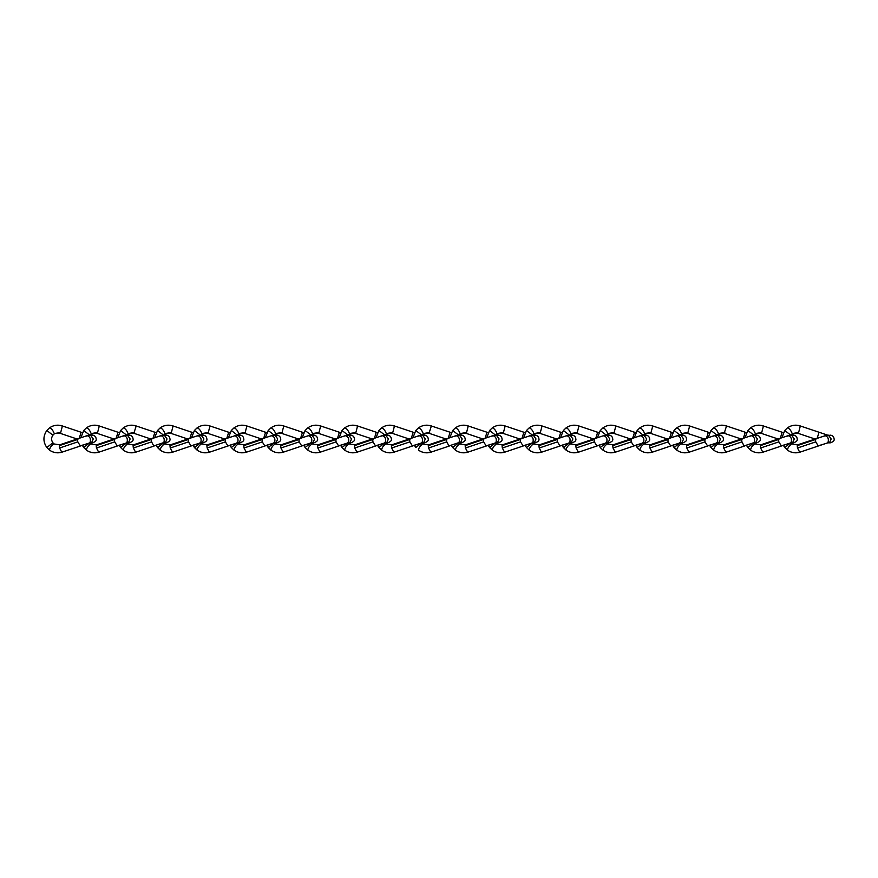 <?xml version="1.0" encoding="UTF-8"?>
<svg xmlns="http://www.w3.org/2000/svg" width="878" height="878" viewBox="0 0 878 878"><rect width="100%" height="100%" fill="white"/><g stroke="black" fill="none" stroke-linecap="round" stroke-linejoin="round"><path stroke-width="1.32" d="M817.133 438.298L818.735 433.304L818.307 431.998L800.067 425.885C795.578 424.502 791.396 425.15 787.5 427.827L787.478 427.849C789.344 428.409 790.902 430.297 792.175 433.534L798.629 432.536L800.297 426.093L799.639 425.951L800.297 426.093M815.871 439.285L797.619 433.172L798.629 432.536M815.816 438.748L815.464 439.538L797.213 445.651L797.487 447.999L799.639 452.049L800.44 451.522M815.464 439.538L815.739 441.886L818.307 446.002L800.067 452.126C795.578 453.498 791.396 452.85 787.5 450.173L783.374 445.344L784.756 447.517L787.829 445.124L784.756 447.517L787.5 450.173M815.739 441.886L797.487 447.999M798.036 444.905L797.213 445.651M828.141 435.159L828.448 435.181C831.334 435.181 831.334 435.181 828.448 435.181L831.17 438.956C835.011 438.956 835.011 438.956 831.17 438.956L829.732 442.271L827.35 442.71M830.555 435.181L830.654 435.181C832.761 435.587 833.913 436.849 834.1 438.956C834.583 440.558 833.299 441.853 830.259 442.841L829.073 442.655M828.448 435.181L831.17 438.956L829.732 442.271L817.89 445.936M828.141 442.841L830.259 442.841L827.976 442.556C828.997 438.989 828.02 436.695 825.046 435.653L824.332 436.092M797.619 433.172L792.044 434.039L790.815 435.214L784.756 430.483L787.5 427.827M784.756 430.483L781.892 437.749L784.756 430.483L787.478 427.849M825.572 435.598L797.619 444.828L792.044 443.972L790.815 442.786L787.829 445.124M826.472 435.06L827.614 435.225M799.639 452.049C795.325 453.388 791.265 452.752 787.478 450.151C787.654 447.956 789.048 445.892 791.638 443.95L790.606 442.951M780.235 438.298L781.837 433.304L781.387 431.987M778.973 439.285L760.721 433.172L761.731 432.536L763.399 426.093L762.752 425.951L763.399 426.093M778.918 438.748L778.566 439.538L760.315 445.651L760.589 447.999L762.752 452.049L763.542 451.522M778.566 439.538L778.841 441.886L781.409 446.002L763.169 452.126C758.68 453.498 754.498 452.85 750.602 450.173L750.635 450.194M778.841 441.886L760.589 447.999M761.138 444.905L760.315 445.651M791.199 435.159L791.561 435.181C794.436 435.181 794.436 435.181 791.561 435.181L794.272 438.956C798.113 438.956 798.113 438.956 794.272 438.956L792.834 442.271L790.452 442.71M793.657 435.181L793.756 435.181C795.863 435.587 797.015 436.849 797.202 438.956C797.685 440.558 796.412 441.853 793.361 442.841L792.175 442.655M791.561 435.181L794.272 438.956L792.834 442.271L780.992 445.936M791.243 442.841L793.361 442.841L791.089 442.556C792.099 438.989 791.122 436.695 788.148 435.653L787.445 436.092M790.485 435.038L793.361 435.159L788.038 435.686L760.721 444.828L755.146 443.972L753.928 442.786L747.869 447.517L746.476 445.344L747.858 447.517L750.931 445.124M760.721 433.172L755.146 434.039L753.928 435.214L747.858 430.483L744.994 437.749L747.858 430.483L750.58 427.849C752.446 428.409 754.015 430.297 755.278 433.534L761.731 432.536M747.869 447.517L750.602 450.173L747.858 447.517M747.858 430.483L750.58 427.849M762.752 452.049C758.427 453.388 754.367 452.752 750.58 450.151C750.756 447.956 752.15 445.892 754.74 443.95L753.708 442.951M743.337 438.298L744.939 433.304L744.489 431.987M718.248 434.039L718.38 433.534C717.117 430.297 715.548 428.409 713.682 427.849L710.971 430.483L708.096 437.749L710.971 430.483L717.03 435.214L718.248 434.039L724.24 433.095L726.501 426.093L725.854 425.951L726.501 426.093M742.02 438.748L741.669 439.538L723.417 445.651L723.691 447.999L725.854 452.049L726.644 451.522M744.094 445.936L754.191 442.556L744.094 445.936L741.943 441.886L723.691 447.999M724.24 444.905L723.417 445.651M741.669 439.538L741.943 441.886M754.301 435.159L754.663 435.181C757.549 435.181 757.549 435.181 754.663 435.181L757.374 438.956C761.215 438.956 761.215 438.956 757.374 438.956L755.936 442.271L753.554 442.71M756.759 435.181L756.858 435.181C758.965 435.587 760.118 436.849 760.304 438.956C760.787 440.558 759.514 441.853 756.463 442.841L755.278 442.655M754.663 435.181L757.374 438.956L755.936 442.271L754.191 442.556C755.201 438.989 754.224 436.695 751.25 435.653L750.547 436.092M754.345 442.841L753.587 442.962M753.587 435.038L756.463 435.159L751.14 435.686L723.823 444.828M714.034 445.124L710.971 447.517L709.578 445.344L710.971 447.517L717.03 442.786L718.248 443.972L716.81 442.951M744.522 446.002L726.271 452.126C721.782 453.498 717.6 452.85 713.715 450.173L710.971 447.517L713.737 450.194M718.38 433.534L724.833 432.536M710.971 430.483L713.682 427.849M723.834 444.839L717.842 443.95C715.252 445.892 713.869 447.956 713.682 450.151C717.48 452.752 721.529 453.388 725.854 452.049M706.439 438.298L708.041 433.304L707.624 431.998L689.373 425.885C684.884 424.502 680.702 425.15 676.817 427.827L676.784 427.849C678.65 428.409 680.22 430.297 681.482 433.534L687.935 432.536L689.614 426.093L688.956 425.951L689.614 426.093M705.177 439.285L686.925 433.172L687.935 432.536M705.122 438.748L704.771 439.538L686.519 445.651L686.794 447.999L688.956 452.049L689.746 451.522M704.771 439.538L705.045 441.886L707.613 446.002L689.373 452.126C684.884 453.498 680.702 452.85 676.817 450.173L672.68 445.344L674.074 447.517L677.136 445.124L674.074 447.517L676.817 450.173M705.045 441.886L686.794 447.999M687.353 444.905L686.519 445.651M716.689 435.038L717.765 435.181C720.651 435.181 720.651 435.181 717.765 435.181L720.476 438.956C724.317 438.956 724.317 438.956 720.476 438.956L719.038 442.271L716.657 442.71M719.861 435.181L719.96 435.181C722.067 435.587 723.22 436.849 723.406 438.956C723.9 440.558 722.616 441.853 719.565 442.841L718.38 442.655M717.765 435.181L720.476 438.956L719.038 442.271L707.207 445.936M717.447 442.841L719.565 442.841L717.293 442.556C718.303 438.989 717.326 436.695 714.352 435.653L713.649 436.092M686.936 433.172L681.35 434.039L680.132 435.214L674.074 430.483L676.817 427.827M674.074 430.483L671.198 437.749L674.074 430.483L676.784 427.849M717.447 435.159L719.565 435.159L714.242 435.686L686.925 444.828L681.35 443.972L680.132 442.786L677.136 445.124M688.956 452.049C684.631 453.388 680.582 452.752 676.784 450.151C676.971 447.956 678.354 445.892 680.944 443.95L679.912 442.951M669.541 438.298L671.143 433.304L670.693 431.987M668.279 439.285L650.038 433.172L651.037 432.536L652.716 426.093L652.058 425.951L652.716 426.093M668.235 438.748L667.873 439.538L649.632 445.651L649.907 447.999L652.058 452.049L652.848 451.522M667.873 439.538L668.147 441.886L670.726 446.002L652.475 452.126C647.986 453.498 643.804 452.85 639.919 450.173L639.952 450.194M668.147 441.886L649.907 447.999M650.455 444.905L649.632 445.651M680.516 435.159L680.867 435.181C683.753 435.181 683.753 435.181 680.867 435.181L683.578 438.956C687.43 438.956 687.43 438.956 683.578 438.956L682.14 442.271L679.759 442.71M682.963 435.181L683.062 435.181C685.18 435.587 686.322 436.849 686.519 438.956C687.002 440.558 685.718 441.853 682.667 442.841L681.482 442.655M680.867 435.181L683.578 438.956L682.14 442.271L670.309 445.936M680.56 442.841L682.667 442.841L680.395 442.556C681.405 438.989 680.428 436.695 677.454 435.653L676.751 436.092M679.791 435.038L682.667 435.159L677.355 435.686L650.038 444.828L644.452 443.972L643.234 442.786L637.176 447.517L635.782 445.344L637.176 447.517L640.238 445.124M650.038 433.172L644.452 434.039L643.234 435.214L637.176 430.483L639.886 427.849C641.752 428.409 643.322 430.297 644.584 433.534L651.037 432.536M637.176 430.483L634.3 437.749L637.176 430.483L639.886 427.849M637.176 447.517L639.919 450.173L637.176 447.517M652.058 452.049C647.734 453.388 643.684 452.752 639.886 450.151C640.073 447.956 641.456 445.892 644.046 443.95L643.014 442.951M632.643 438.298L634.256 433.304L633.828 431.998L615.577 425.885C611.099 424.502 606.907 425.15 603.021 427.827L602.988 427.849C604.854 428.409 606.424 430.297 607.686 433.534L614.139 432.536L615.818 426.093L615.16 425.951L615.818 426.093M631.392 439.285L613.14 433.172L614.139 432.536M631.337 438.748L630.975 439.538L612.734 445.651L613.009 447.999L615.16 452.049L615.95 451.522M630.975 439.538L631.249 441.886L633.828 446.002L615.577 452.126C611.099 453.498 606.907 452.85 603.021 450.173L603.054 450.194M631.249 441.886L613.009 447.999M613.557 444.905L612.734 445.651M643.618 435.159L643.969 435.181C646.856 435.181 646.856 435.181 643.969 435.181L646.691 438.956C650.532 438.956 650.532 438.956 646.691 438.956L645.242 442.271L642.861 442.71M646.076 435.181L646.175 435.181C648.282 435.587 649.424 436.849 649.621 438.956C650.104 440.558 648.82 441.853 645.769 442.841L644.584 442.655M643.969 435.181L646.691 438.956L645.242 442.271L633.411 445.936M643.662 442.841L645.769 442.841L643.497 442.556C644.518 438.989 643.53 436.695 640.567 435.653L639.853 436.092M642.894 435.038L645.769 435.159L640.457 435.686L613.14 444.828L607.159 443.95L606.116 442.951L600.278 447.517L598.884 445.344L600.278 447.517L603.351 445.124M613.14 433.172L607.554 434.039L606.336 435.214L600.278 430.483L603.021 427.827M600.278 430.483L597.402 437.749L600.278 430.483L602.988 427.849M615.16 452.049C610.847 453.388 606.786 452.752 602.988 450.151C603.175 447.956 604.558 445.892 607.159 443.95L606.116 442.951M600.585 447.89L603.021 450.173L600.574 447.89M595.745 438.298L597.358 433.304L596.93 431.998L578.679 425.885C574.201 424.502 570.009 425.15 566.123 427.827L566.101 427.849C567.967 428.409 569.526 430.297 570.788 433.534L577.241 432.536L578.92 426.093L578.262 425.951L578.92 426.093M594.494 439.285L576.242 433.172L577.241 432.536M594.439 438.748L594.088 439.538L575.836 445.651L576.111 447.999L578.262 452.049L579.063 451.522M594.088 439.538L594.362 441.886L596.93 446.002L578.679 452.126C574.201 453.498 570.009 452.85 566.123 450.173L561.997 445.344L563.38 447.517L566.453 445.124L563.38 447.517L566.123 450.173M594.362 441.886L576.111 447.999M576.659 444.905L575.836 445.651M606.72 435.159L607.071 435.181C609.958 435.181 609.958 435.181 607.071 435.181L609.793 438.956C613.634 438.956 613.634 438.956 609.793 438.956L608.355 442.271L605.974 442.71M609.178 435.181L609.277 435.181C611.384 435.587 612.537 436.849 612.723 438.956C613.206 440.558 611.922 441.853 608.882 442.841L607.686 442.655M607.071 435.181L609.793 438.956L608.355 442.271L596.513 445.936M606.764 442.841L608.882 442.841L606.599 442.556C607.62 438.989 606.632 436.695 603.669 435.653L602.956 436.092M606.007 435.038L608.882 435.159L603.559 435.686L576.242 444.828L570.656 443.972L569.438 442.786L566.453 445.124M576.242 433.172L570.656 434.039L569.438 435.214L563.38 430.483L566.123 427.827M563.38 430.483L560.504 437.749L563.38 430.483L566.101 427.849M606.863 442.139L608.355 442.271M578.262 452.049C573.949 453.388 569.888 452.752 566.101 450.151C566.277 447.956 567.66 445.892 570.261 443.95L569.229 442.951M558.847 438.298L560.46 433.304L560.01 431.987M557.596 439.285L539.344 433.172L540.343 432.536L542.022 426.093L541.364 425.951L542.022 426.093M557.541 438.748L557.19 439.538L538.938 445.651L539.213 447.999L541.364 452.049L542.165 451.522M557.19 439.538L557.464 441.886L560.032 446.002L541.781 452.126C537.303 453.498 533.111 452.85 529.225 450.173L529.258 450.194M557.464 441.886L539.213 447.999M539.761 444.905L538.938 445.651M569.822 435.159L570.173 435.181C573.06 435.181 573.06 435.181 570.173 435.181L572.895 438.956C576.736 438.956 576.736 438.956 572.895 438.956L571.457 442.271L569.076 442.71M572.28 435.181L572.379 435.181C574.486 435.587 575.639 436.849 575.825 438.956C576.308 440.558 575.024 441.853 571.984 442.841L570.799 442.655M570.173 435.181L572.895 438.956L571.457 442.271L559.615 445.936M569.866 442.841L571.984 442.841L569.701 442.556C570.722 438.989 569.745 436.695 566.771 435.653L566.058 436.092M569.109 435.038L571.984 435.159L566.661 435.686L539.344 444.828L533.363 443.95L532.331 442.951L526.482 447.517L525.099 445.344L526.482 447.517L529.555 445.124M539.344 433.172L533.769 434.039L532.54 435.214L526.482 430.483L529.204 427.849C531.069 428.409 532.628 430.297 533.901 433.534L540.343 432.536M526.482 430.483L523.606 437.749L526.482 430.483L529.204 427.849M541.364 452.049C537.051 453.388 532.99 452.752 529.204 450.151C529.379 447.956 530.773 445.892 533.363 443.95L532.331 442.951M526.482 447.517L529.225 450.173L526.482 447.517M569.976 442.139L571.457 442.271M521.96 438.298L523.562 433.304L523.134 431.998L504.894 425.885C500.405 424.502 496.224 425.15 492.328 427.827L492.306 427.849C494.171 428.409 495.73 430.297 497.003 433.534L503.456 432.536L505.124 426.093L504.466 425.951L505.124 426.093M520.698 439.285L502.446 433.172L503.456 432.536M520.643 438.748L520.292 439.538L502.04 445.651L502.315 447.999L504.466 452.049L505.267 451.522M520.292 439.538L520.566 441.886L523.134 446.002L504.894 452.126C500.405 453.498 496.224 452.85 492.328 450.173L488.201 445.344L489.584 447.517L492.657 445.124L489.584 447.517L492.328 450.173M520.566 441.886L502.315 447.999M502.864 444.905L502.04 445.651M532.968 435.159L533.275 435.181C536.162 435.181 536.162 435.181 533.275 435.181L535.997 438.956C539.838 438.956 539.838 438.956 535.997 438.956L534.559 442.271L532.178 442.71M535.382 435.181L535.481 435.181C537.588 435.587 538.741 436.849 538.927 438.956C539.41 440.558 538.126 441.853 535.086 442.841L533.901 442.655M533.275 435.181L535.997 438.956L534.559 442.271L522.717 445.936M532.968 442.841L535.086 442.841L532.814 442.556C533.824 438.989 532.847 436.695 529.873 435.653L529.16 436.092M502.446 433.172L496.871 434.039L495.642 435.214L489.584 430.483L492.328 427.827M489.584 430.483L486.719 437.749L489.584 430.483L492.306 427.849M532.211 435.038L502.446 444.828L496.871 443.972L495.642 442.786L492.657 445.124M533.078 442.139L534.559 442.271M504.466 452.049C500.153 453.388 496.092 452.752 492.306 450.151C492.481 447.956 493.875 445.892 496.465 443.95L495.433 442.951M485.062 438.298L486.664 433.304L486.214 431.987M483.8 439.285L465.549 433.172L466.558 432.536L468.226 426.093L467.579 425.951L468.226 426.093M483.745 438.748L483.394 439.538L465.142 445.651L465.417 447.999L467.579 452.049L468.369 451.522M483.394 439.538L483.668 441.886L486.236 446.002L467.996 452.126C463.507 453.498 459.326 452.85 455.43 450.173L455.462 450.194M483.668 441.886L465.417 447.999M465.966 444.905L465.142 445.651M496.026 435.159L496.388 435.181C499.275 435.181 499.275 435.181 496.388 435.181L499.099 438.956C502.94 438.956 502.94 438.956 499.099 438.956L497.661 442.271L495.28 442.71M498.484 435.181L498.583 435.181C500.69 435.587 501.843 436.849 502.029 438.956C502.512 440.558 501.239 441.853 498.188 442.841L497.003 442.655M496.388 435.181L499.099 438.956L497.661 442.271L485.819 445.936M496.07 442.841L498.188 442.841L495.916 442.556C496.926 438.989 495.949 436.695 492.975 435.653L492.273 436.092M495.313 435.038L498.188 435.159L492.865 435.686L465.549 444.828L459.973 443.972L458.755 442.786L452.697 447.517L451.303 445.344L452.697 447.517L455.759 445.124M465.559 433.172L459.973 434.039L458.755 435.214L452.697 430.483L455.408 427.849C457.273 428.409 458.843 430.297 460.105 433.534L466.558 432.536M452.697 430.483L449.821 437.749L452.697 430.483L455.408 427.849M452.697 447.517L455.43 450.173L452.697 447.517M467.579 452.049C463.255 453.388 459.194 452.752 455.408 450.151C455.583 447.956 456.977 445.892 459.567 443.95L458.535 442.951M448.164 438.298L449.766 433.304L449.316 431.987M423.075 434.039L423.207 433.534C421.945 430.297 420.375 428.409 418.51 427.849L415.799 430.483L412.923 437.749L415.799 430.483L421.857 435.214L423.075 434.039L429.079 433.095L431.328 426.093L430.681 425.951L431.328 426.093M446.847 438.748L446.496 439.538L428.244 445.651L428.519 447.999L430.681 452.049L431.471 451.522M448.932 445.936L459.018 442.556L448.932 445.936L446.77 441.886L428.519 447.999M429.079 444.905L428.244 445.651M446.496 439.538L446.77 441.886M459.128 435.159L459.49 435.181C462.377 435.181 462.377 435.181 459.49 435.181L462.201 438.956C466.042 438.956 466.042 438.956 462.201 438.956L460.763 442.271L458.382 442.71M461.587 435.181L461.685 435.181C463.793 435.587 464.945 436.849 465.131 438.956C465.614 440.558 464.341 441.853 461.29 442.841L460.105 442.655M459.49 435.181L462.201 438.956L460.763 442.271L459.018 442.556C460.028 438.989 459.051 436.695 456.077 435.653L455.375 436.092M459.172 442.841L458.415 442.962M458.415 435.038L461.29 435.159L455.967 435.686L428.651 444.828M418.861 445.124L415.799 447.517L414.405 445.344L415.799 447.517L421.857 442.786L423.075 443.972L421.638 442.951M449.349 446.002L431.098 452.126C426.609 453.498 422.428 452.85 418.543 450.173L418.565 450.194M423.207 433.534L429.66 432.536M415.799 430.483L418.51 427.849M428.662 444.839L422.669 443.95C420.079 445.892 418.696 447.956 418.51 450.151C422.307 452.752 426.357 453.388 430.681 452.049M411.266 438.298L412.869 433.304L412.451 431.998L394.2 425.885C389.711 424.502 385.53 425.15 381.645 427.827L381.612 427.849C383.477 428.409 385.047 430.297 386.309 433.534L392.762 432.536L394.441 426.093L393.783 425.951L394.441 426.093M410.004 439.285L391.764 433.172L392.762 432.536M409.949 438.748L409.598 439.538L391.347 445.651L391.621 447.999L393.783 452.049L394.573 451.522M409.598 439.538L409.872 441.886L412.451 446.002L394.2 452.126C389.711 453.498 385.53 452.85 381.645 450.173L377.507 445.344L378.901 447.517L381.963 445.124L378.901 447.517L381.645 450.173M409.872 441.886L391.621 447.999M392.181 444.905L391.347 445.651M421.517 435.038L422.592 435.181C425.479 435.181 425.479 435.181 422.592 435.181L425.303 438.956C429.155 438.956 429.155 438.956 425.303 438.956L423.865 442.271L421.484 442.71M424.689 435.181L424.787 435.181C426.895 435.587 428.047 436.849 428.234 438.956C428.727 440.558 427.443 441.853 424.392 442.841L423.207 442.655M422.592 435.181L425.303 438.956L423.865 442.271L412.034 445.936M422.274 442.841L424.392 442.841L422.12 442.556C423.13 438.989 422.153 436.695 419.179 435.653L418.477 436.092M391.764 433.172L386.177 434.039L384.959 435.214L378.901 430.483L381.645 427.827M378.901 430.483L376.025 437.749L378.901 430.483L381.612 427.849M422.274 435.159L424.392 435.159L419.069 435.686L391.764 444.828L386.177 443.972L384.959 442.786L381.963 445.124M393.783 452.049C389.459 453.388 385.409 452.752 381.612 450.151C381.798 447.956 383.181 445.892 385.771 443.95L384.74 442.951M374.368 438.298L375.971 433.304L375.521 431.987M373.106 439.285L354.866 433.172L355.864 432.536L357.544 426.093L356.885 425.951L357.544 426.093M373.062 438.748L372.7 439.538L354.46 445.651L354.734 447.999L356.885 452.049L357.675 451.522M372.7 439.538L372.974 441.886L375.554 446.002L357.302 452.126C352.813 453.498 348.632 452.85 344.747 450.173L344.78 450.194M372.974 441.886L354.734 447.999M355.283 444.905L354.46 445.651M385.343 435.159L385.694 435.181C388.581 435.181 388.581 435.181 385.694 435.181L388.405 438.956C392.257 438.956 392.257 438.956 388.405 438.956L386.968 442.271L384.586 442.71M387.802 435.181L387.889 435.181C390.008 435.587 391.149 436.849 391.347 438.956C391.829 440.558 390.545 441.853 387.494 442.841L386.309 442.655M385.694 435.181L388.405 438.956L386.968 442.271L375.136 445.936M385.387 442.841L387.494 442.841L385.222 442.556C386.232 438.989 385.255 436.695 382.292 435.653L381.579 436.092M384.619 435.038L387.494 435.159L382.182 435.686L354.866 444.828L349.279 443.972L348.061 442.786L342.003 447.517L340.609 445.344L342.003 447.517L345.065 445.124M354.866 433.172L349.279 434.039L348.061 435.214L342.003 430.483L344.714 427.849C346.58 428.409 348.149 430.297 349.411 433.534L355.864 432.536M342.003 430.483L339.127 437.749L342.003 430.483L344.714 427.849M342.003 447.517L344.747 450.173L342.003 447.517M356.885 452.049C352.561 453.388 348.511 452.752 344.714 450.151C344.9 447.956 346.283 445.892 348.884 443.95L347.842 442.951M337.47 438.298L339.084 433.304L338.656 431.998L320.404 425.885C315.926 424.502 311.734 425.15 307.849 427.827L307.816 427.849C309.682 428.409 311.251 430.297 312.513 433.534L318.966 432.536L320.646 426.093L319.987 425.951L320.646 426.093M336.219 439.285L317.968 433.172L318.966 432.536M336.164 438.748L335.802 439.538L317.562 445.651L317.836 447.999L319.987 452.049L320.777 451.522M335.802 439.538L336.087 441.886L338.656 446.002L320.404 452.126C315.926 453.498 311.734 452.85 307.849 450.173L307.882 450.194M336.087 441.886L317.836 447.999M318.385 444.905L317.562 445.651M348.445 435.159L348.796 435.181C351.683 435.181 351.683 435.181 348.796 435.181L351.518 438.956C355.36 438.956 355.36 438.956 351.518 438.956L350.081 442.271L347.699 442.71M350.904 435.181L351.002 435.181C353.11 435.587 354.251 436.849 354.449 438.956C354.931 440.558 353.647 441.853 350.607 442.841L349.411 442.655M348.796 435.181L351.518 438.956L350.081 442.271L338.239 445.936M348.489 442.841L350.607 442.841L348.325 442.556C349.345 438.989 348.357 436.695 345.394 435.653L344.681 436.092M347.721 435.038L350.607 435.159L345.284 435.686L317.968 444.828L311.986 443.95L310.944 442.951L305.105 447.517L303.722 445.344L305.105 447.517L308.178 445.124M317.968 433.172L312.381 434.039L311.163 435.214L305.105 430.483L307.849 427.827M305.105 430.483L302.23 437.749L305.105 430.483L307.816 427.849M319.987 452.049C315.674 453.388 311.613 452.752 307.816 450.151C308.002 447.956 309.385 445.892 311.986 443.95L310.944 442.951M305.105 447.517L307.849 450.173L305.105 447.517M300.572 438.298L302.186 433.304L301.758 431.998L283.506 425.885C279.028 424.502 274.836 425.15 270.951 427.827L270.929 427.849C272.795 428.409 274.353 430.297 275.615 433.534L282.068 432.536L283.748 426.093L283.089 425.951L283.748 426.093M299.321 439.285L281.07 433.172L282.068 432.536M299.266 438.748L298.915 439.538L280.664 445.651L280.938 447.999L283.089 452.049L283.89 451.522M298.915 439.538L299.189 441.886L301.758 446.002L283.506 452.126C279.028 453.498 274.836 452.85 270.951 450.173L266.824 445.344L268.207 447.517L271.28 445.124L268.207 447.517L270.951 450.173M299.189 441.886L280.938 447.999M281.487 444.905L280.664 445.651M311.547 435.159L311.899 435.181C314.785 435.181 314.785 435.181 311.899 435.181L314.62 438.956C318.462 438.956 318.462 438.956 314.62 438.956L313.183 442.271L310.801 442.71M314.006 435.181L314.104 435.181C316.212 435.587 317.364 436.849 317.551 438.956C318.034 440.558 316.749 441.853 313.709 442.841L312.513 442.655M311.899 435.181L314.62 438.956L313.183 442.271L301.341 445.936M311.591 442.841L313.709 442.841L311.427 442.556C312.447 438.989 311.471 436.695 308.496 435.653L307.783 436.092M310.834 435.038L313.709 435.159L308.387 435.686L281.07 444.828L275.483 443.972L274.265 442.786L271.28 445.124M281.07 433.172L275.483 434.039L274.265 435.214L268.207 430.483L270.951 427.827M268.207 430.483L265.332 437.749L268.207 430.483L270.929 427.849M283.089 452.049C278.776 453.388 274.715 452.752 270.929 450.151C271.104 447.956 272.498 445.892 275.088 443.95L274.057 442.951M263.674 438.298L265.288 433.304L264.838 431.987M262.423 439.285L244.172 433.172L245.181 432.536L246.85 426.093L246.191 425.951L246.85 426.093M262.368 438.748L262.017 439.538L243.766 445.651L244.04 447.999L246.191 452.049L246.992 451.522M262.017 439.538L262.292 441.886L264.86 446.002L246.619 452.126C242.13 453.498 237.949 452.85 234.053 450.173L234.086 450.194M262.292 441.886L244.04 447.999M244.589 444.905L243.766 445.651M274.649 435.159L275.001 435.181C277.887 435.181 277.887 435.181 275.001 435.181L277.722 438.956C281.564 438.956 281.564 438.956 277.722 438.956L276.285 442.271L273.903 442.71M277.108 435.181L277.207 435.181C279.314 435.587 280.466 436.849 280.653 438.956C281.136 440.558 279.852 441.853 276.811 442.841L275.626 442.655M275.001 435.181L277.722 438.956L276.285 442.271L264.443 445.936M274.693 442.841L276.811 442.841L274.529 442.556C275.549 438.989 274.573 436.695 271.598 435.653L270.885 436.092M273.936 435.038L276.811 435.159L271.489 435.686L244.172 444.828L238.19 443.95L237.159 442.951L231.309 447.517L229.926 445.344L231.309 447.517L234.382 445.124M244.172 433.172L238.596 434.039L237.367 435.214L231.309 430.483L234.031 427.849C235.897 428.409 237.455 430.297 238.728 433.534L245.181 432.536M231.309 430.483L228.445 437.749L231.309 430.483L234.031 427.849M246.191 452.049C241.878 453.388 237.817 452.752 234.031 450.151C234.206 447.956 235.6 445.892 238.19 443.95L237.159 442.951M231.309 447.517L234.053 450.173L231.309 447.517M226.787 438.298L228.39 433.304L227.962 431.998L209.721 425.885C205.232 424.502 201.051 425.15 197.155 427.827L197.133 427.849C198.999 428.409 200.557 430.297 201.83 433.534L208.284 432.536L209.952 426.093L209.304 425.951L209.952 426.093M225.525 439.285L207.274 433.172L208.284 432.536M225.47 438.748L225.119 439.538L206.868 445.651L207.142 447.999L209.304 452.049L210.094 451.522M225.119 439.538L225.394 441.886L227.962 446.002L209.721 452.126C205.232 453.498 201.051 452.85 197.155 450.173L193.028 445.344L194.411 447.517L197.484 445.124L194.411 447.517L197.155 450.173M225.394 441.886L207.142 447.999M207.691 444.905L206.868 445.651M237.795 435.159L238.114 435.181C240.989 435.181 240.989 435.181 238.114 435.181L240.824 438.956C244.666 438.956 244.666 438.956 240.824 438.956L239.387 442.271L237.005 442.71M240.21 435.181L240.309 435.181C242.416 435.587 243.568 436.849 243.755 438.956C244.238 440.558 242.965 441.853 239.913 442.841L238.728 442.655M238.114 435.181L240.824 438.956L239.387 442.271L227.545 445.936M237.795 442.841L239.913 442.841L237.642 442.556C238.651 438.989 237.675 436.695 234.7 435.653L233.998 436.092M207.274 433.172L201.699 434.039L200.48 435.214L194.411 430.483L197.155 427.827M194.411 430.483L191.547 437.749L194.411 430.483L197.133 427.849M237.038 435.038L207.274 444.828L201.699 443.972L200.48 442.786L197.484 445.124M209.304 452.049C204.98 453.388 200.919 452.752 197.133 450.151C197.309 447.956 198.702 445.892 201.292 443.95L200.261 442.951M189.889 438.298L191.492 433.304L191.042 431.987M188.627 439.285L170.376 433.172L171.386 432.536L173.054 426.093L172.406 425.951L173.054 426.093M188.572 438.748L188.221 439.538L169.97 445.651L170.244 447.999L172.406 452.049L173.196 451.522M188.221 439.538L188.496 441.886L191.064 446.002L172.823 452.126C168.335 453.498 164.153 452.85 160.257 450.173L156.13 445.344L157.524 447.517L160.586 445.124L157.524 447.517L160.257 450.173M188.496 441.886L170.244 447.999M170.793 444.905L169.97 445.651M200.853 435.159L201.216 435.181C204.102 435.181 204.102 435.181 201.216 435.181L203.926 438.956C207.768 438.956 207.768 438.956 203.926 438.956L202.489 442.271L200.107 442.71M203.312 435.181L203.411 435.181C205.518 435.587 206.67 436.849 206.857 438.956C207.34 440.558 206.067 441.853 203.016 442.841L201.83 442.655M201.216 435.181L203.926 438.956L202.489 442.271L190.647 445.936M200.897 442.841L203.016 442.841L200.744 442.556C201.753 438.989 200.777 436.695 197.802 435.653L197.1 436.092M200.14 435.038L203.016 435.159L197.693 435.686L170.376 444.828L164.801 443.972L163.582 442.786L160.586 445.124M170.387 433.172L164.801 434.039L163.582 435.214L157.524 430.483L160.235 427.849C162.101 428.409 163.67 430.297 164.932 433.534L171.386 432.536M157.524 430.483L154.649 437.749L157.524 430.483L160.235 427.849M172.406 452.049C168.082 453.388 164.032 452.752 160.235 450.151C160.422 447.956 161.804 445.892 164.395 443.95L163.363 442.951M152.992 438.298L154.594 433.304L154.144 431.987M127.903 434.039L128.034 433.534C126.772 430.297 125.203 428.409 123.337 427.849L120.626 430.483L117.751 437.749L120.626 430.483L126.684 435.214L127.903 434.039L133.906 433.095L136.167 426.093L135.508 425.951L136.167 426.093M151.674 438.748L151.323 439.538L133.072 445.651L133.346 447.999L135.508 452.049L136.299 451.522M153.76 445.936L163.846 442.556L153.76 445.936L151.598 441.886L133.346 447.999M133.906 444.905L133.072 445.651M151.323 439.538L151.598 441.886M163.956 435.159L164.318 435.181C167.204 435.181 167.204 435.181 164.318 435.181L167.029 438.956C170.87 438.956 170.87 438.956 167.029 438.956L165.591 442.271L163.209 442.71M166.414 435.181L166.513 435.181C168.62 435.587 169.772 436.849 169.959 438.956C170.442 440.558 169.169 441.853 166.118 442.841L164.932 442.655M164.318 435.181L167.029 438.956L165.591 442.271L163.846 442.556C164.855 438.989 163.879 436.695 160.904 435.653L160.202 436.092M163.999 442.841L163.242 442.962M163.242 435.038L166.118 435.159L160.795 435.686L133.478 444.828M123.688 445.124L120.626 447.517L119.232 445.344L120.626 447.517L126.684 442.786L127.903 443.972L126.465 442.951M154.177 446.002L135.925 452.126C131.437 453.498 127.255 452.85 123.37 450.173L120.626 447.517L123.403 450.194M128.034 433.534L134.488 432.536M120.626 430.483L123.337 427.849M133.489 444.839L127.497 443.95C124.906 445.892 123.524 447.956 123.337 450.151C127.134 452.752 131.184 453.388 135.508 452.049M116.094 438.298L117.696 433.304L117.279 431.998L99.027 425.885C94.539 424.502 90.357 425.15 86.472 427.827L86.439 427.849C88.305 428.409 89.874 430.297 91.136 433.534L97.59 432.536L99.269 426.093L98.61 425.951L99.269 426.093M114.831 439.285L96.591 433.172L97.59 432.536M114.788 438.748L114.425 439.538L96.185 445.651L96.459 447.999L98.61 452.049L99.401 451.522M114.425 439.538L114.7 441.886L117.279 446.002L99.027 452.126C94.539 453.498 90.357 452.85 86.472 450.173L82.334 445.344L83.728 447.517L86.79 445.124L83.728 447.517L86.472 450.173M114.7 441.886L96.459 447.999M97.008 444.905L96.185 445.651M126.344 435.038L127.42 435.181C130.306 435.181 130.306 435.181 127.42 435.181L130.131 438.956C133.983 438.956 133.983 438.956 130.131 438.956L128.693 442.271L126.311 442.71M129.516 435.181L129.615 435.181C131.733 435.587 132.874 436.849 133.061 438.956C133.555 440.558 132.271 441.853 129.22 442.841L128.034 442.655M127.42 435.181L130.131 438.956L128.693 442.271L116.862 445.936M127.112 442.841L129.22 442.841L126.948 442.556C127.958 438.989 126.981 436.695 124.007 435.653L123.304 436.092M96.591 433.172L91.005 434.039L89.786 435.214L83.728 430.483L86.472 427.827M83.728 430.483L80.853 437.749L83.728 430.483L86.439 427.849M127.112 435.159L129.22 435.159L123.897 435.686L96.591 444.828L91.005 443.972L89.786 442.786L86.79 445.124M98.61 452.049C94.286 453.388 90.236 452.752 86.439 450.151C86.626 447.956 88.009 445.892 90.599 443.95L89.567 442.951M79.196 438.298L80.809 433.304L80.348 431.987M77.933 439.285L59.693 433.172L60.692 432.536L62.371 426.093L61.712 425.951L62.371 426.093M77.89 438.748L77.527 439.538L59.287 445.651L59.561 447.999L61.712 452.049L62.503 451.522M77.527 439.538L77.802 441.886L80.381 446.002L62.129 452.126C57.652 453.498 53.459 452.85 49.574 450.173L49.607 450.194M77.802 441.886L59.561 447.999M60.11 444.905L59.287 445.651M90.171 435.159L90.522 435.181C93.408 435.181 93.408 435.181 90.522 435.181L93.244 438.956C97.085 438.956 97.085 438.956 93.244 438.956L91.795 442.271L89.413 442.71M92.629 435.181L92.728 435.181C94.835 435.587 95.976 436.849 96.174 438.956C96.657 440.558 95.373 441.853 92.322 442.841L91.136 442.655M90.522 435.181L93.244 438.956L91.795 442.271L79.964 445.936M90.215 442.841L92.322 442.841L90.05 442.556C91.06 438.989 90.083 436.695 87.12 435.653L86.406 436.092M89.446 435.038L92.322 435.159L87.01 435.686L59.693 444.828L54.107 443.972L52.889 442.786L46.83 447.517C42.989 441.843 42.989 436.168 46.83 430.483L49.541 427.849C51.407 428.409 52.976 430.297 54.238 433.534L60.692 432.536M52.889 442.786C51.176 440.262 51.176 437.738 52.889 435.214L46.83 430.483L49.541 427.849M52.669 442.951L53.712 443.95C51.111 445.892 49.728 447.956 49.541 450.151L46.83 447.517L49.892 445.124M59.693 433.172L54.238 433.534M61.712 452.049C57.388 453.388 53.338 452.752 49.541 450.151L46.83 447.517C42.967 441.843 42.967 436.168 46.83 430.483M830.654 435.181L829.853 435.181M818.307 446.002L827.383 442.962M818.307 431.998L827.383 435.038M783.374 432.656L763.169 425.885C758.68 424.502 754.498 425.15 750.602 427.827M793.756 435.181L792.955 435.181M781.409 446.002L790.485 442.962M723.823 433.172L742.075 439.285M746.476 432.656L726.271 425.885C721.782 424.502 717.6 425.15 713.704 427.827M756.858 435.181L756.068 435.181M719.96 435.181L719.17 435.181M707.613 446.002L716.689 442.962M707.624 431.998L709.578 432.656M672.68 432.656L652.475 425.885C647.986 424.502 643.804 425.15 639.919 427.827M683.062 435.181L682.272 435.181M670.726 446.002L679.791 442.962M646.175 435.181L645.374 435.181M633.828 446.002L642.905 442.962M633.828 431.998L635.782 432.656M609.277 435.181L608.476 435.181M596.93 446.002L606.007 442.962M596.93 431.998L598.895 432.656M561.997 432.656L541.781 425.885C537.303 424.502 533.111 425.15 529.225 427.827M572.379 435.181L571.578 435.181M560.032 446.002L569.109 442.962M535.481 435.181L534.68 435.181M523.134 446.002L532.211 442.962M523.134 431.998L525.099 432.656M488.201 432.656L467.996 425.885C463.507 424.502 459.326 425.15 455.43 427.827M498.583 435.181L497.782 435.181M486.236 446.002L495.313 442.962M428.651 433.172L446.902 439.285M451.303 432.656L431.098 425.885C426.609 424.502 422.428 425.15 418.543 427.827M461.685 435.181L460.895 435.181M424.787 435.181L423.997 435.181M412.451 446.002L421.517 442.962M412.451 431.998L414.405 432.656M377.507 432.656L357.302 425.885C352.813 424.502 348.632 425.15 344.747 427.827M387.889 435.181L387.099 435.181M375.554 446.002L384.619 442.962M351.002 435.181L350.201 435.181M338.656 446.002L347.732 442.962M338.656 431.998L340.62 432.656M314.104 435.181L313.303 435.181M301.758 446.002L310.834 442.962M301.758 431.998L303.722 432.656M266.824 432.656L246.619 425.885C242.13 424.502 237.949 425.15 234.053 427.827M277.207 435.181L276.405 435.181M264.86 446.002L273.936 442.962M240.309 435.181L239.507 435.181M227.962 446.002L237.038 442.962M227.962 431.998L229.926 432.656M193.028 432.656L172.823 425.885C168.335 424.502 164.153 425.15 160.257 427.827M203.411 435.181L202.62 435.181M191.064 446.002L200.14 442.962M133.478 433.172L151.729 439.285M156.13 432.656L135.925 425.885C131.437 424.502 127.255 425.15 123.37 427.827M166.513 435.181L165.722 435.181M129.615 435.181L128.825 435.181M117.279 446.002L126.344 442.962M117.279 431.998L119.232 432.656M82.334 432.656L62.129 425.885C57.652 424.502 53.459 425.15 49.574 427.827M92.728 435.181L91.927 435.181M80.381 446.002L89.457 442.962M52.889 435.214L54.107 434.039"/></g></svg>
